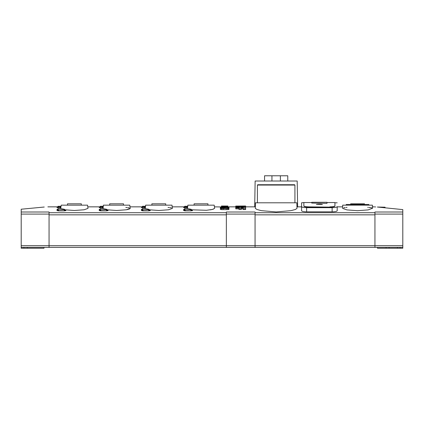 <?xml version="1.0" encoding="UTF-8"?>
<svg xmlns="http://www.w3.org/2000/svg" width="424" height="424" viewBox="0 0 424 424"><rect width="100%" height="100%" fill="white"/><g stroke="black" fill="none" stroke-linecap="round" stroke-linejoin="round"><path stroke-width="0.64" d="M44.244 207.029C49.057 206.795 49.057 206.795 44.244 207.029L21.2 209.218L21.2 212.011L49.062 212.011L49.062 247.372L21.2 247.372L21.2 248.22L43.995 248.22L43.995 247.372M27.38 248.22L27.38 247.372M316.394 204.49A3.519 0.609 180 0 1 316.739 204.405A3.519 0.609 180 0 1 319.389 204.198A3.519 0.609 180 0 1 322.039 204.405A3.519 0.609 180 0 1 322.383 204.49L316.739 204.405M149.19 209.79L158.815 210.5L168.567 209.769L172.43 208.364L171.985 205.163L145.644 205.163L145.289 208.597M64.761 209.79L74.386 210.5L84.143 209.769L88.007 208.364L87.556 205.163L61.215 205.163L60.77 208.364M171.423 207.829L170.183 207.617M169.441 207.532L168.031 207.416M257.4 185.071L257.739 184.732L294.59 184.732L294.924 185.071L257.4 185.071L257.4 202.799M296.848 202.799L255.481 202.799L255.333 208.364L256.891 209.472L261.38 210.659L276.162 211.936L290.965 210.659L295.438 209.472L296.991 208.364L296.848 202.799M368.859 205.163L368.859 204.485L346.233 204.485L346.233 205.163M372.489 208.364L372.404 205.163L342.687 205.163L342.608 208.364L346.943 209.901L357.549 210.707L368.165 209.901L372.468 208.274M372.42 208.2L371.562 207.808M371.313 207.749L368.748 207.416M367.99 207.357L367.677 207.336M347.033 207.363L345.973 207.447M345.078 207.543L343.726 207.765M297.637 206.848L297.187 181.016L255.142 181.016L254.692 206.848M271.943 181.016L271.943 175.78L264.555 175.78L264.555 181.016M126.967 209.657L127.942 209.445M128.594 209.276L129.967 208.725M129.983 208.719L130.221 208.401M129.209 207.829L127.974 207.617M127.232 207.532L125.817 207.416M210.24 209.859L211.512 209.631M212.731 209.355L213.352 209.18M106.975 209.79L116.6 210.5L126.357 209.769L130.221 208.364L129.77 205.163L103.43 205.163L103.08 208.597M191.399 209.79L206.414 210.293L212.477 209.419L214.645 208.364L214.194 205.163L187.853 205.163L187.503 208.597M49.062 247.372L402.8 247.372L402.8 248.22L400.097 248.22L400.097 247.372M385.072 207.484L385.072 207.209L377.371 207.029L402.8 209.61L402.8 247.372M49.062 212.71L226.352 212.71L226.352 212.011L255.057 212.011L255.057 247.372M21.2 247.372L21.2 245.687L374.938 245.687L374.938 247.372M226.352 212.71L226.352 247.372M21.2 212.011L21.2 245.687M23.903 248.22L23.903 247.372M377.487 247.372L377.487 248.22L397.452 248.22L397.452 247.372M397.452 248.22L400.097 248.22M238.988 208.852L235.776 208.852L235.776 207.999L238.988 207.999L238.988 209.488L241.282 209.488L241.282 207.999L243.095 207.999L243.095 209.562L245.618 209.562L245.618 207.601L235.776 207.601L235.776 207.999M243.095 208.852L241.282 208.852M221.964 206.88L221.095 206.864M227.365 206.87L228.234 206.875M221.964 207.696L220.358 207.559L221.089 207.235M227.365 207.219L228.971 207.32L228.239 207.675M227.365 208.698L228.971 208.915L228.971 209.392L227.365 209.652L221.964 209.652L220.358 209.392L220.358 208.915L221.074 208.73M64.761 209.97L65.778 210.246L65.778 210.574L64.257 210.871L58.533 210.871L57.012 210.574L57.012 209.429L57.669 209.239M149.19 209.97L150.202 210.246L150.202 210.574L148.681 210.871L142.957 210.871L141.436 210.574L141.436 209.429L142.093 209.239M60.86 207.702L57.012 207.58L57.012 207.135L57.691 207.071M145.284 207.702L141.436 207.58L141.436 207.135L142.114 207.071M255.057 212.71L374.938 212.71L374.938 212.011L402.8 212.011M373.926 206.859L374.742 206.907M375.325 206.933L375.712 206.954M306.642 211.82L306.642 207.67L332.135 207.67C335.241 207.59 336.926 207.246 337.202 206.642L337.202 210.77C336.926 211.385 335.241 211.735 332.135 211.82L306.642 211.82C303.542 211.735 301.856 211.385 301.575 210.77L301.575 206.848L296.954 206.848M187.498 207.702L183.65 207.58L183.65 207.135L184.329 207.071M103.074 207.702L99.227 207.58L99.227 207.135L99.9 207.071M191.399 209.97L192.411 210.246L192.411 210.574L190.895 210.871L185.171 210.871L183.65 210.574L183.65 209.429L184.302 209.239M106.975 209.97L107.988 210.246L107.988 210.574L106.466 210.871L100.742 210.871L99.227 210.574L99.227 209.429L99.879 209.239M221.964 208.534L220.358 208.332L220.358 207.977L221.084 207.839M227.365 207.813L228.971 207.977L228.971 208.332L228.25 208.497M221.964 207.151L220.358 207.071L221.095 206.912M227.365 206.907L228.971 206.949L228.234 207.135M402.8 245.687L374.938 245.687L374.938 214.841L255.057 214.841M374.938 212.71L374.938 214.841M238.988 208.635L241.282 208.635M243.095 208.703L245.618 208.703M245.618 206.589L238.299 206.371L245.618 206.091L238.187 206.091L235.776 206.175L235.776 206.695L235.776 206.424L245.618 206.695L235.776 206.695L235.776 206.064L238.299 206.091M245.618 206.138L245.618 206.848L255.375 206.848M228.971 207.787L228.971 207.511M235.776 206.313L235.776 206.848L228.971 206.848L228.971 207.278M214.433 206.848L220.358 206.949M65.778 210.76L65.211 210.548L65.211 210.034M64.761 210.484L65.211 210.548M58.533 209.71L57.012 209.944M150.202 210.76L149.635 210.548L149.635 210.034M149.19 210.484L149.635 210.548M142.957 209.71L141.436 209.944M306.642 207.67C303.547 207.59 301.856 207.246 301.575 206.642L301.575 210.77M336.82 207.018L337.175 206.748M301.575 206.642L301.575 202.799L301.575 206.642M192.411 210.76L191.849 210.548L191.849 210.034M191.399 210.484L191.849 210.548M185.171 209.71L183.65 209.944M107.988 210.76L107.426 210.548L107.426 210.034M106.975 210.484L107.426 210.548M100.742 209.71L99.227 209.944M238.299 206.064L245.618 206.091M245.618 206.006L235.776 206.064M235.776 207.601L235.776 206.965L238.988 206.965L238.988 207.601M238.988 207.394L241.282 207.601M241.282 207.394L241.282 206.965L243.095 206.965L243.095 207.601M243.095 207.463L245.618 207.601M245.618 207.463L245.618 206.695M235.776 206.695L235.776 206.965M334.923 206.154L334.923 202.545L334.923 206.154C334.647 206.716 332.957 207.039 329.856 207.119L308.921 207.119C305.826 207.039 304.141 206.716 303.854 206.154L303.854 206.154M100.727 206.276L103.276 206.276L100.223 206.303L100.223 207.707L100.223 206.303L100.223 206.848L87.795 206.848M227.874 206.006L221.455 206.006L227.874 206.006M223.061 206.022L226.268 206.022M223.061 209.652L223.061 208.64L227.874 208.391L223.061 208.014L223.061 207.564L227.874 207.373L223.061 207.092L223.061 206.769L227.874 206.562L227.874 207.691L227.874 206.636M227.874 206.562L223.061 206.451L221.455 206.181L223.061 206.091M223.061 206.769L221.455 206.636L223.061 206.451M221.455 206.636L221.455 207.691M227.874 209.636L227.874 208.391M223.061 208.64L221.455 208.391L223.061 208.014M221.455 208.391L221.455 209.636M142.941 206.276L145.485 206.276L142.432 206.303L142.432 207.707M58.517 210.871L58.517 209.774L64.761 209.679L64.575 209.323L60.102 208.465L58.009 208.544L58.009 210.85M64.761 210.855L64.761 209.679M58.009 209.912L58.009 208.544M58.517 209.774L58.009 209.679M142.941 210.871L142.941 209.774L149.19 209.679L148.999 209.323L144.526 208.465L142.432 208.544L142.432 210.85M149.19 210.855L149.19 209.679M142.432 209.912L142.432 208.544M142.941 209.774L142.432 209.679M58.517 207.712L58.517 206.795L61.003 206.705M61.061 206.276L58.517 206.276L61.061 206.276M58.517 206.795L58.009 206.748L58.009 206.303L58.517 206.276M58.009 206.748L58.009 207.707M142.941 207.712L142.941 206.795L145.427 206.705M142.941 206.795L142.432 206.748M308.921 207.119L308.921 206.859C305.826 206.779 304.141 206.462 303.854 205.894L303.854 202.545L301.575 202.799M308.921 206.859L329.856 207.119M334.923 205.894C334.647 206.456 332.957 206.779 329.856 206.859M185.156 207.712L185.156 206.795L187.636 206.705M187.7 206.276L185.156 206.276L187.7 206.276M185.156 206.795L184.647 206.748L184.647 206.303L185.156 206.276M184.647 206.748L184.647 207.707M100.727 207.712L100.727 206.795L103.212 206.705M100.727 206.795L100.223 206.748M185.156 210.871L185.156 209.774L191.399 209.679L191.213 209.323L186.74 208.465L184.647 208.544L184.647 210.85M191.399 210.855L191.399 209.679M184.647 209.912L184.647 208.544M185.156 209.774L184.647 209.679M100.727 210.871L100.727 209.774L106.975 209.679L106.784 209.323L102.311 208.465L100.223 208.544L100.223 210.85M106.975 210.855L106.975 209.679M100.223 209.912L100.223 208.544M100.727 209.774L100.223 209.679M227.874 208.523L227.874 207.373M223.061 207.564L221.455 207.373L223.061 207.092M221.455 207.373L221.455 208.523M223.061 206.255L226.268 206.091M227.874 207.145L227.874 206.181M326.989 203.34L311.788 203.085L326.989 203.34M322.076 204.416L322.383 204.49M326.989 203.085L326.989 202.29L311.788 202.29L311.788 203.085M165.736 205.163L165.736 203.812L151.887 203.812L151.887 205.163M81.313 205.163L81.313 203.812L67.464 203.812L67.464 205.163M364.47 204.485L364.47 203.812L352.312 203.812L352.312 204.485M352.312 203.812L350.627 203.812M287.769 181.016L287.769 175.78L280.386 175.78L280.386 181.016M271.943 175.78L280.386 175.78M123.522 205.163L123.522 203.812L109.678 203.812L109.678 205.163M207.946 205.163L207.946 203.812L194.102 203.812L194.102 205.163M386.084 248.22L386.084 247.372M389.121 248.22L389.121 247.372M402.8 214.094L374.938 214.094M255.057 214.094L226.352 214.094M226.352 214.841L49.062 214.841M49.062 214.094L21.2 214.094M332.135 207.67L332.135 211.82M226.268 206.769L226.268 207.092M226.268 208.64L226.268 209.652M64.257 209.774L64.257 210.871M148.681 209.774L148.681 210.871M60.102 206.795L60.102 207.712M60.547 207.712L60.547 206.769M144.526 206.795L144.526 207.712M144.976 207.712L144.976 206.769M186.74 206.795L186.74 207.712M187.185 207.712L187.185 206.769M102.311 206.795L102.311 207.712M102.762 207.712L102.762 206.769M190.895 209.774L190.895 210.871M106.466 209.774L106.466 210.871M226.268 207.564L226.268 208.014M171.985 205.163L172.218 206.848L184.647 206.848M294.924 185.071L294.924 202.799M373.756 206.848L372.452 206.848M342.645 206.848L337.202 206.848M142.432 206.848L130.009 206.848M58.009 206.848L47.88 206.848M337.202 202.799L334.923 202.799M334.923 202.545L326.989 202.545M311.788 202.545L303.854 202.545"/></g></svg>
